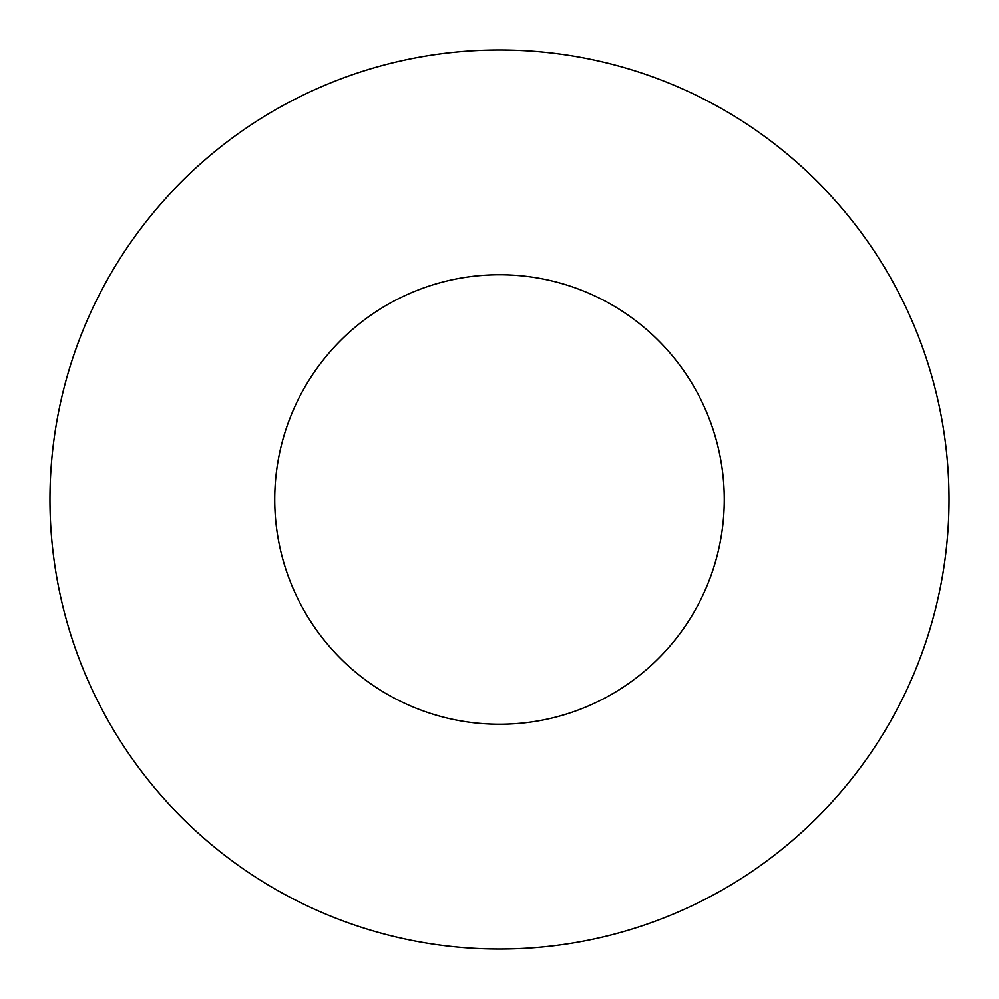 <?xml version="1.0" encoding="UTF-8"?>
<svg xmlns="http://www.w3.org/2000/svg" width="999" height="999" viewBox="0 0 999 999"><rect width="100%" height="100%" fill="white"/><g stroke="black" fill="none" stroke-linecap="round" stroke-linejoin="round"><path stroke-width="1.5" d="M724.275 499.5A224.775 224.775 0 0 0 499.5 274.725A224.775 224.775 0 0 0 274.725 499.5A224.775 224.775 0 0 0 499.5 724.275A224.775 224.775 0 0 0 724.275 499.5M949.05 499.5A449.55 449.55 0 0 0 499.5 49.95A449.55 449.55 0 0 0 49.95 499.5A449.55 449.55 0 0 0 499.5 949.05A449.55 449.55 0 0 0 949.05 499.5"/></g></svg>
